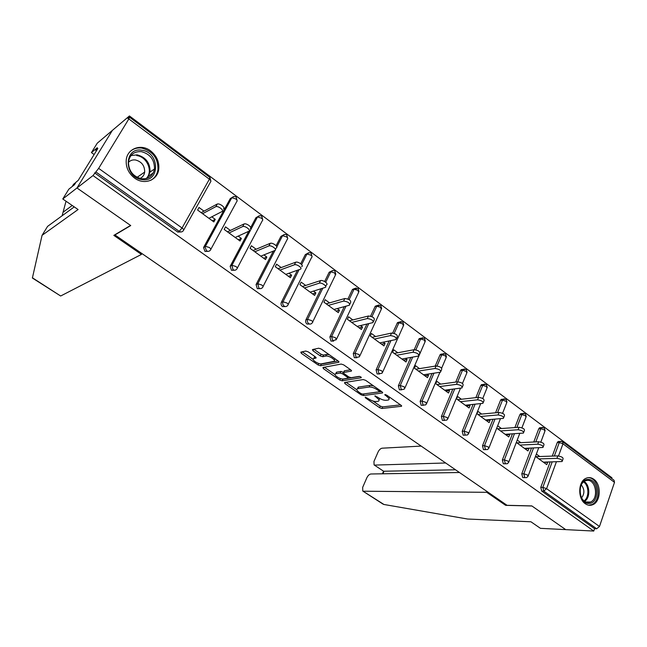 <?xml version="1.0" encoding="UTF-8"?>
<svg xmlns="http://www.w3.org/2000/svg" width="647" height="647" viewBox="0 0 647 647"><rect width="100%" height="100%" fill="white"/><g stroke="black" fill="none" stroke-linecap="round" stroke-linejoin="round"><path stroke-width="0.97" d="M365.207 397.112L365.426 397.856L379.579 407.683L381.94 408.483L401.463 406.292L401.051 405.257L386.623 395.099L384.803 394.549L386.979 396.619C389.162 398.277 389.615 399.409 388.337 400.008L386.219 400.307C383.873 400.38 381.293 399.514 378.471 397.703L374.912 395.835L376.983 397.897C379.15 399.531 379.619 400.639 378.382 401.229L376.336 401.52C374.047 401.593 371.507 400.736 368.717 398.956L365.207 397.112M134.584 178.071C144.16 185.398 157.569 180.351 158.741 169.279C159.421 161.976 156.728 155.862 150.662 150.937C140.981 143.238 126.772 148.656 126.197 160.577C125.93 167.654 128.729 173.485 134.584 178.071M585.276 503.722C587.694 505.404 590.169 505.744 592.684 504.741C600.837 501.854 601.564 484.409 593.8 479.257C591.237 477.429 588.624 477.122 585.956 478.319C578.054 481.497 577.561 498.74 585.276 503.722M308.174 351.839L305.748 351.046L300.79 352.13L301.324 353.327L318.098 364.973L320.483 365.765L338.704 362.296L338.308 361.083L321.163 349.016L318.68 348.207L312.461 349.574L312.978 350.795L320.281 355.915L322.732 356.715L325.805 356.085C328.983 355.26 336.941 360.646 333.731 361.438L321.543 363.808C318.461 364.576 310.673 359.336 313.755 358.559L315.954 358.098L315.445 356.909L308.174 351.839M459.491 472.512L370.893 473.992C369.324 474.243 367.973 475.513 366.841 477.801L362.66 487.393L362.781 491.057L383.962 504.482L467.546 519.023L530.936 521.781L540.447 528.34L565.729 529.626L531.818 505.914L507.046 505.307L114.94 234.942L130.743 225.56L76.977 187.978L92.998 175.572L593.752 531.05L594.569 528.672L596.68 528.777L543.763 491.073L541.709 491.057L594.569 528.672M505.97 504.563L505.671 505.347L531.931 505.994L565.729 529.626L593.752 531.05M344.552 382.498L344.916 383.606L360.953 394.751L363.331 395.552L382.49 392.972L382.062 391.888L365.701 380.371L363.226 379.554L344.552 382.498M339.764 380.032L323.363 368.636L322.95 367.48L341.212 364.059L343.686 364.876L350.892 369.947L351.361 371.103L343.549 372.47L344.018 373.61L348.709 376.886L351.143 377.694L359.125 376.392C360.646 376.651 361.325 377.104 361.18 377.759L342.15 380.824L339.764 380.032L340.451 378.552M562.736 441.82L614.06 480.276L614.504 482.355L599.486 526.488L596.68 528.777M611.706 478.513L611.957 477.793L129.432 115.95L112.384 130.379L76.977 187.978L112.384 130.379L97.244 143.197L91.429 152.595L94.122 154.536M92.998 175.572L98.651 168.366L128.834 118.935L129.546 117.204L127.88 118.498L129.432 115.95M543.682 462.403L547.661 462.29L546.788 464.659L535.481 456.418M539.768 456.523L536.371 454.04M181.492 231.917L177.804 232.087L179.227 231.343L95.861 171.948M94.632 172.895L177.804 232.087M541.709 491.057L540.787 487.361L550.128 461.95M552.279 456.103L557.213 442.669L558.118 441.513L559.461 441.448M208.471 251.327L204.994 251.432L203.579 247.631L203.837 246.976L230.251 198.621L232.273 197.359M234.772 270.228L231.48 270.284L230.154 266.329L248.707 231.311M250.704 227.534L255.897 217.764L258.016 216.486M260.418 288.635L257.296 288.659L256.075 284.551L273.317 251.117M276.123 245.682L280.903 236.422L283.111 235.152M285.432 306.573L282.464 306.565C281.097 305.392 280.733 303.969 281.348 302.311L297.458 270.22M300.718 263.733L305.287 254.627L307.576 253.357M309.832 324.058L307.01 324.034C305.667 322.869 305.311 321.462 305.926 319.804L321.114 288.708M324.632 281.518L329.161 272.258L331.442 271.125M333.65 341.106L330.949 341.074L329.889 336.901L344.277 306.638M347.908 298.995L352.469 289.444L354.718 288.473M356.909 357.742L354.321 357.702L353.27 353.585L366.938 324.042M370.585 316.165L375.236 306.225L377.436 305.416M379.611 373.974L377.128 373.934L376.093 369.866L389.114 340.969M392.689 333.043L397.468 322.635L399.62 321.963M401.787 389.817L399.393 389.785L398.382 385.766L410.813 357.443M414.217 349.695L418.763 339.327L419.191 338.664L421.278 338.122M423.462 405.289L421.148 405.265L420.146 401.294L432.034 373.497M435.196 366.105L439.903 355.106L440.413 354.338L442.435 353.925M444.635 420.404L442.402 420.38L441.408 416.466L452.795 389.146M455.739 382.086L460.559 370.529L461.149 369.672L463.106 369.364M465.347 435.18L463.163 435.164L462.193 431.29L473.111 404.407M475.86 397.638L480.753 385.604L481.417 384.666L483.325 384.464M485.679 449.665L483.463 449.608L482.5 445.783L492.99 419.305M495.57 412.802L500.503 400.347L501.239 399.336L503.091 399.239M505.566 463.826L503.309 463.729L502.363 459.944L512.448 433.854M514.866 427.586L519.824 414.759L520.617 413.7L522.194 413.562M525 477.68L522.719 477.543L521.781 473.806L531.486 448.064M533.767 442.014L538.716 428.872L539.574 427.756L541.029 427.659M516.338 442.459L527.992 450.959L528.89 448.573L528.381 448.201M520.827 442.677L517.26 440.073M496.872 428.265L508.777 436.951L509.707 434.549L509.043 434.064M501.457 428.524L497.81 425.863M481.659 414.056L477.931 411.33L476.96 413.748L489.132 422.628L490.094 420.218L489.261 419.612M461.416 399.256L457.599 396.465L456.588 398.9L469.051 407.982L470.037 405.556L469.043 404.828M440.696 384.116L436.798 381.269L435.754 383.711L448.5 393.004L449.519 390.562L448.347 389.704M419.507 368.628L415.511 365.709L414.436 368.167L427.481 377.67L428.532 375.228L427.174 374.233M397.808 352.769L393.724 349.784L392.616 352.251L405.968 361.988L407.052 359.522L405.499 358.389M375.6 336.537L371.41 333.48L370.27 335.963L383.946 345.927L385.062 343.452L383.307 342.174M352.858 319.917L348.571 316.787L347.39 319.278L361.39 329.485L362.546 327.002L360.581 325.562M329.558 302.893L325.166 299.682L323.953 302.189L338.292 312.647L339.489 310.148L337.297 308.546M305.691 285.44L301.187 282.157L299.925 284.672L314.628 295.396L315.857 292.881L313.439 291.11M281.219 267.559L276.601 264.186L275.307 266.726L290.374 277.709L291.643 275.185L288.983 273.236M256.131 249.224L251.4 245.763L250.057 248.311L265.513 259.576L266.823 257.037L263.911 254.91M230.405 230.421L225.544 226.871L224.161 229.434L240.013 240.991L241.371 238.436L238.193 236.115M204.007 211.132L199.025 207.485L197.594 210.057L213.85 221.913L215.257 219.349L211.795 216.826M528.89 448.573L524.96 448.743M509.707 434.549L505.825 434.792M490.094 420.218L486.261 420.534M470.037 405.556L466.261 405.944M449.519 390.562L445.799 391.031M428.532 375.228L424.869 375.77M407.052 359.522L403.453 360.161M385.062 343.452L381.536 344.18M362.546 327.002L359.093 327.819M339.489 310.148L336.117 311.061M315.857 292.881L312.574 293.892M291.643 275.185L288.449 276.301M266.823 257.037L263.717 258.274M241.371 238.436L238.363 239.786M215.257 219.349L212.362 220.829M378.956 399.927L379.749 398.495M388.936 398.641L389.761 397.307M373.004 401.035L380.282 406.098L382.644 406.89L400.493 404.868M363.622 393.942L381.601 391.564M346.032 382.264L356.796 389.753M360.905 393.522L362.571 394.08L379.239 391.815L379.029 391.031L377.039 389.631C374.144 387.779 371.532 386.906 369.186 387.019L357.492 388.75C356.23 389.357 356.715 390.489 358.948 392.163L360.905 393.522M373.57 385.911L369.93 385.377L369.186 387.019M357.742 388.685L358.22 387.141L369.93 385.377M335.073 374.637L324.39 367.205M350.577 369.728L344.309 370.836L344.147 371.362M359.781 376.457L342.886 379.215L342.15 380.824M335.93 373.788L335.68 373.845C332.687 374.613 340.257 379.635 343.371 378.964L347.738 378.244L347.269 377.128L342.587 373.853L340.16 373.052L335.93 373.788L336.683 372.162L335.914 373.351M336.683 372.162L340.92 371.427L343.581 372.397M340.985 378.713L342.886 379.215M313.989 358.074L314.531 356.926L315.243 356.772M334.297 360.225L335.162 358.875M329.226 354.693L326.589 354.427L325.805 356.085M313.924 349.251L321.066 354.265L323.516 355.066L326.589 354.427M319.246 363.598L321.252 364.148L338.058 360.913M302.254 351.806L313.124 359.368M543.326 462.136L562.13 461.521C562.575 460.074 560.836 459.014 556.921 458.335L557.811 455.909C561.725 456.58 563.456 457.639 563.003 459.095L562.413 460.721M557.811 455.909L535.813 456.661M556.921 458.335L538.886 458.901M524.45 448.379L542.995 447.457C543.464 445.953 541.709 444.869 537.746 444.198L538.66 441.764C542.623 442.427 544.37 443.51 543.901 445.023L543.302 446.632M538.66 441.764L516.913 442.88M537.746 444.198L519.913 445.071M505.161 434.307L523.423 433.086C523.916 431.517 522.153 430.409 518.134 429.745L519.08 427.287C523.091 427.942 524.854 429.058 524.361 430.627L523.755 432.22M519.08 427.287L497.6 428.799M518.134 429.745L500.519 430.926M485.436 419.927L503.415 418.374C503.924 416.749 502.145 415.609 498.069 414.953L499.047 412.487C503.115 413.134 504.895 414.274 504.377 415.916L503.762 417.485M499.047 412.487L477.85 414.403M498.069 414.953L480.689 416.474M465.266 405.224L482.937 403.332C483.463 401.641 481.667 400.469 477.543 399.822L478.545 397.339C482.67 397.978 484.466 399.15 483.932 400.857L483.309 402.41M478.545 397.339L457.655 399.676M477.543 399.822L460.413 401.682M444.626 390.181L461.974 387.941C462.524 386.17 460.713 384.965 456.523 384.334L457.566 381.835C461.748 382.466 463.559 383.671 463.009 385.442L462.37 386.979M457.566 381.835L437 384.617M456.523 384.334L439.669 386.558M589.158 503.406C578.192 504.628 576.841 479.281 587.848 479.467C598.685 478.465 600.076 503.326 589.158 503.406M580.189 493.976C581.588 499.484 584.338 502.331 588.447 502.509L590.387 502.048C598.936 498.991 596.089 479.435 587.241 480.357L585.001 480.915C582.365 482.29 580.723 484.902 580.06 488.76M588.633 505.194L591.609 504.636C602.155 500.915 598.823 476.815 587.897 477.696M581.58 497.891C584.751 493.564 584.645 489.229 581.241 484.87M142.154 179.591C123.82 177.933 123.561 146.82 141.847 150.258C159.882 152.199 160.27 182.591 142.154 179.591M141.442 151.649C134.075 151.22 129.748 154.682 128.438 162.049C128.688 171.051 133.12 176.631 141.725 178.79C148.745 179.13 152.999 175.871 154.471 168.996C154.609 159.858 150.266 154.075 141.442 151.649M140.043 178.459C142.663 177.229 144.208 175.102 144.677 172.078C144.742 165.664 141.669 161.629 135.474 159.971C132.635 159.631 130.282 160.432 128.413 162.381M150.686 180.351C154.746 178.119 157.164 174.569 157.957 169.708C158.191 158.345 152.813 151.139 141.822 148.09C137.188 147.492 133.242 148.673 129.982 151.649M383.962 504.482L383.04 504.11M421.173 446.09L382.102 448.193C380.533 448.5 379.182 449.77 378.066 452.018L373.966 461.424L374.087 464.918L383.493 471.145M445.67 462.985L374.759 465.088M487.062 491.526L486.754 492.31L363.404 491.219M505.671 505.347L486.754 492.31M455.528 469.787L384.043 471.234L382.943 473.79M66.034 201.225L62.104 215.774M72.165 186.554L73.612 184.209L75.893 182.405M42.063 235.33L78.085 209.531L62.775 198.977L76.977 187.978L130.573 225.439L113.823 235.379L141.45 254.417L60.664 296.002L32.382 278.032L42.063 235.33L47.587 226.377L74.268 206.894M141.45 254.417L141.936 253.559M62.775 198.977L68.825 189.183L74.445 184.759L76.095 182.082L78.15 180.456L97.826 148.527L95.691 150.298L96.411 150.816M95.691 150.298L97.293 147.702L91.429 152.595M423.518 374.783L440.518 372.179C441.092 370.335 439.256 369.105 435.01 368.475L436.086 365.967C440.324 366.59 442.16 367.82 441.586 369.672L440.939 371.192M436.086 365.967L415.875 369.211M435.01 368.475L418.439 371.079M401.908 359.028L418.552 356.044C419.135 354.127 417.283 352.858 412.988 352.235L414.088 349.712C418.391 350.326 420.243 351.596 419.652 353.521L418.997 355.025M414.088 349.712L394.249 353.44M412.988 352.235L396.708 355.243M379.789 342.902L396.053 339.513C396.651 337.516 394.775 336.214 390.416 335.599L391.564 333.059C395.915 333.666 397.792 334.976 397.185 336.982L396.522 338.47M391.564 333.059L372.106 337.305M390.416 335.599L374.467 339.02M357.136 326.387L372.995 322.586C373.61 320.5 371.71 319.157 367.294 318.55L368.475 316.003C372.89 316.593 374.783 317.944 374.168 320.039L373.489 321.51M368.475 316.003L349.445 320.775M367.294 318.55L351.685 322.416M333.941 309.468L349.372 305.238C349.987 303.055 348.062 301.672 343.589 301.081L344.819 298.518C349.283 299.1 351.208 300.483 350.577 302.675L349.89 304.139M344.819 298.518L326.225 303.847M343.589 301.081L328.352 305.4M310.164 292.137L325.15 287.446C327.843 286.694 321.745 282.229 319.294 283.168L320.556 280.596C323.015 279.641 329.097 284.114 326.403 284.874L325.692 286.33M320.556 280.596L302.44 286.508M319.294 283.168L304.438 287.964M285.796 274.368L300.337 269.201C303.031 268.408 296.868 263.814 294.409 264.785L295.719 262.197C298.178 261.21 304.325 265.82 301.631 266.613M295.679 262.213L278.056 268.731M294.369 264.801L279.933 270.09M256.18 284.316L257.773 283.75L274.935 250.462C277.506 249.605 271.368 244.946 268.909 245.909L270.26 243.312C272.719 242.342 278.849 247 276.269 247.866L275.46 249.451M270.155 243.353L253.074 250.51M268.804 245.949L254.797 251.772M274.926 250.462L260.814 256.155M235.201 237.481L248.844 231.246C251.319 230.316 245.189 225.593 242.73 226.539L244.129 223.927C246.588 222.964 252.71 227.687 250.235 228.634M243.959 223.991L227.445 231.828M242.56 226.612L229.022 232.977M208.916 218.314L222.075 211.504C224.436 210.501 218.314 205.714 215.847 206.652L217.295 204.031C219.762 203.077 225.876 207.873 223.506 208.884M217.068 204.12L201.152 212.661M215.621 206.749L202.584 213.696M365.741 397.161L365.426 397.856M385.418 394.573L385.094 395.301M375.438 395.883L375.123 396.595M614.504 482.355L562.971 443.793L558.531 455.949M556.404 461.78L546.586 488.663L599.486 526.488M561.232 441.246L560.181 441.408L562.631 441.739L562.971 443.793L559.275 442.572L557.213 442.669M540.787 487.361L542.841 487.361L546.586 488.663L543.763 491.073L542.841 487.361L552.182 461.893M98.651 168.366L182.05 227.995L209.377 179.195L128.834 118.935M183.675 230.017L210.542 181.936C211.229 181.322 210.841 180.408 209.377 179.195L209.854 177.383L129.578 117.228M179.227 231.343L182.05 227.995C183.578 229.192 184.015 230.057 183.352 230.599C182.3 232.079 180.925 232.33 179.227 231.343M554.333 456.03L559.275 442.572L560.181 441.408L558.118 441.513M521.781 473.806L523.819 473.774L524.749 477.526L526.496 477.664L528.025 476.329L527.58 475.068L523.819 473.774L533.516 447.975M535.797 441.909L540.755 428.735L544.475 429.948L544.871 431.306L540.835 442.103M542.744 427.408L541.612 427.618L540.755 428.735L538.716 428.872M502.363 459.944L504.369 459.888L514.454 433.725M516.88 427.441L521.83 414.59L519.824 414.759M482.5 445.783L484.482 445.678L494.979 419.143M497.551 412.624L502.493 400.137L500.503 400.347M462.193 431.29L464.142 431.153L475.068 404.205M477.826 397.42L482.719 385.353L480.753 385.604M441.408 416.466L443.332 416.288L454.728 388.904M457.672 381.827L462.492 370.238L460.559 370.529M420.146 401.294L422.03 401.075L433.935 373.214M437.032 365.959L441.804 354.774L439.903 355.106M398.382 385.766L400.234 385.507L412.673 357.112M415.867 349.833L420.631 338.955L418.763 339.327M376.093 369.866L377.913 369.558L390.942 340.589M394.177 333.407L398.964 322.764L397.129 323.185M353.27 353.585L355.049 353.23L368.733 323.613M371.944 316.666L376.789 306.185L374.985 306.654M329.889 336.901L331.62 336.497L346.024 306.152M349.129 299.61L354.071 289.209L352.316 289.727M305.926 319.804L307.616 319.351L322.821 288.174M325.716 282.246L330.803 271.821L329.088 272.395M281.364 302.286L283.006 301.777L299.124 269.629L282.99 301.801L286.953 303.006C288.303 304.074 288.586 304.802 287.786 305.19L287.786 305.19C286.856 306.654 285.634 306.945 284.106 306.063C282.739 304.891 282.375 303.467 282.99 301.801L281.348 302.311M309.112 252.71L306.961 253.996L301.656 264.599L306.961 253.996L305.287 254.627M286.718 234.982C285.206 234.068 283.831 234.319 282.585 235.71L286.443 236.867C287.786 237.983 288.069 238.792 287.276 239.285L263.062 286.484M276.803 246.847L282.529 235.734L280.903 236.422M261.744 216.268C260.223 215.346 258.84 215.58 257.579 216.971L261.404 218.128C262.787 219.276 263.103 220.117 262.342 220.651L237.287 268.149M230.348 265.885L231.885 265.262L257.474 217.012L255.897 217.764M236.131 197.076C234.602 196.138 233.203 196.364 231.933 197.739L235.718 198.912C237.15 200.093 237.498 200.966 236.77 201.54L210.833 249.33M203.837 246.976L205.317 246.289L231.78 197.804L230.251 198.621M505.315 463.681L507.191 463.786L508.623 462.5L508.154 461.174L504.369 459.888L505.315 463.681M523.852 413.271L522.63 413.522L521.83 414.59L525.566 415.803L525.987 417.226L521.919 427.837M485.444 449.519L487.458 449.584L488.776 448.363L488.283 446.972L484.482 445.678L485.444 449.519M504.531 398.819L503.229 399.126L502.493 400.137L506.245 401.342L506.682 402.838L502.565 413.304M465.12 435.035L467.28 435.051L468.477 433.902L467.959 432.439L464.142 431.153L465.12 435.035M484.781 384.035L483.382 384.415L482.719 385.353L486.487 386.558L486.94 388.127L482.759 398.503M444.319 420.218L446.648 420.17L447.708 419.102L447.166 417.566L443.332 416.288L444.319 420.218M464.578 368.927L463.082 369.38L462.492 370.238L466.277 371.435L466.762 373.084L462.468 383.445M423.041 405.054L425.54 404.933L426.462 403.963L425.88 402.353L422.03 401.075L423.041 405.054M443.907 353.464L441.804 354.774L445.605 355.971L446.115 357.694L441.666 368.167M401.253 389.534L403.93 389.324L404.707 388.475L404.1 386.777L400.234 385.507L401.253 389.534M422.758 337.645L420.631 338.955L424.456 340.144L424.99 341.956L420.162 353.027M378.94 373.634L381.819 373.327L382.442 372.607L381.795 370.82L377.913 369.558L378.94 373.634M401.108 321.454L398.964 322.764L402.806 323.945L403.372 325.845L382.773 371.863M356.093 357.362L359.166 356.934L359.635 356.36L358.948 354.483L355.049 353.23L356.093 357.362M378.932 304.883L376.789 306.185L380.638 307.357L381.245 309.355L359.983 355.599M332.687 340.678L336.27 339.724L335.534 337.75L331.62 336.497L332.687 340.678M356.23 287.907L354.071 289.209L357.945 290.374L358.584 292.468L336.642 338.939M308.7 323.589C310.091 324.406 311.247 324.171 312.169 322.877L312.331 322.667C313.099 322.295 312.833 321.608 311.547 320.597L307.616 319.351C306.993 321.009 307.357 322.424 308.7 323.589M332.962 270.527L330.803 271.821L334.693 272.969L335.372 275.177L312.719 321.866M311.078 253.236C309.565 252.338 308.198 252.589 306.969 253.996L310.867 255.144C312.169 256.228 312.412 256.996 311.595 257.457L288.19 304.373M258.889 288.101C260.458 288.999 261.72 288.716 262.674 287.252C263.442 286.831 263.127 286.071 261.728 284.971L257.773 283.75L258.889 288.101M284.664 234.457L282.529 235.734L276.811 246.903M233.017 269.67C234.635 270.6 235.929 270.325 236.915 268.853C237.643 268.392 237.295 267.599 235.856 266.475L231.885 265.262L233.017 269.67M259.593 215.734L257.474 217.012L231.982 265.221L230.154 266.329M206.474 250.753C208.132 251.715 209.466 251.448 210.485 249.977C211.181 249.475 210.785 248.65 209.304 247.486L205.317 246.289L205.059 246.944L206.474 250.753M233.866 196.542L231.78 197.804L205.471 246.232L203.579 247.631M377.395 396.959L376.983 397.897M387.407 395.649L386.979 396.619M401.561 405.718L401.294 406.332M382.644 406.89L381.94 408.483M380.282 406.098L379.579 407.683M382.612 392.405L382.353 393.004M364.051 393.95L363.331 395.552M361.39 393.797L360.953 394.751M345.498 382.345L344.916 383.606M379.465 390.06L379.029 391.031M377.468 388.653L377.039 389.631M358.608 387.052L357.88 388.661M324.001 367.278L323.363 368.636M351.523 370.561L351.256 371.127M344.406 370.812L343.646 372.446M361.277 377.371L361.099 377.775M347.698 376.182L347.269 377.128M343.339 372.227L342.587 373.853M340.92 371.427L340.16 373.052M316.132 357.597L315.882 358.115M314.717 356.885L313.932 358.511M323.516 355.066L322.732 356.715M321.066 354.265L320.281 355.915M313.69 349.299L312.978 350.795M338.963 361.738L338.704 362.296M321.252 364.148L320.483 365.765M318.809 363.477L318.098 364.973M302.028 351.855L301.324 353.327M584.079 481.449C590.08 484.926 590.436 497.939 584.597 501.368M583.998 500.915C589.433 497.494 589.102 485.355 583.505 481.886M130.945 155.587L137.14 154.851C145.899 157.237 150.209 162.955 150.072 172.013L147.281 178.224M146.19 178.556C153.444 171.884 147.192 156.631 136.735 155.595M32.374 277.757L60.664 296.002M72.213 205.487L63.091 212.216M157.941 169.821L158.741 169.279M591.407 504.717L592.684 504.741M528.251 475.739L538.725 447.74M545.13 430.667L544.305 428.015M539.574 427.756L544.167 427.902M508.857 461.885L519.784 433.393M526.254 416.563L525.437 413.87M520.617 413.7L525.299 413.765M489.027 447.724L500.446 418.69M506.965 402.151L506.148 399.417M501.239 399.336L506.011 399.312M468.743 433.239L480.689 403.623M487.248 387.416L486.423 384.633M481.417 384.666L486.293 384.536M447.991 418.423L460.518 388.168M467.077 372.34L466.252 369.518M461.149 369.672L466.131 369.421M426.761 403.259L439.911 372.308M446.454 356.934L445.621 354.055M440.413 354.338L445.5 353.966M405.022 387.747L418.981 355.729M419.062 355.551L420.081 353.205M425.346 341.171L424.505 338.235M419.191 338.664L424.4 338.155M403.752 325.037L402.903 322.044M397.468 322.635L402.798 321.963M381.641 308.522L380.784 305.473M375.236 306.225L380.687 305.392M358.996 291.619L358.131 288.497M352.469 289.444L358.042 288.425M335.809 274.304L334.928 271.109M329.161 272.258L330.876 271.683C332.097 270.389 333.415 270.179 334.839 271.044M312.048 256.568L311.158 253.3M287.697 238.395L286.791 235.039M274.991 250.438L257.821 283.734L256.075 284.551M262.731 219.77L261.809 216.316M237.134 200.675L236.187 197.117M210.873 181.087L209.854 177.383M401.65 405.871L401.463 406.292M382.684 392.535L382.49 392.972M379.951 390.408L379.474 391.484M358.22 387.141L357.492 388.75M351.564 370.65L351.361 371.103M344.309 370.836L343.549 372.47M336.432 372.227L335.68 373.845M348.442 376.708L347.932 377.816M316.157 357.662L315.954 358.098M314.531 356.926L313.755 358.559M339.004 361.819L338.785 362.271M585.648 501.959L590.387 502.048M153.274 172.886L147.629 176.72M150.072 172.013L154.471 168.996M144.677 172.078L137.107 177.318M374.087 464.918L383.517 471.162M382.426 473.798L383.55 471.186M362.781 491.057L383.105 504.159M294.409 264.785L295.719 262.197M268.909 245.909L270.26 243.312M242.73 226.539L244.129 223.927M215.847 206.652L217.295 204.031"/></g></svg>
